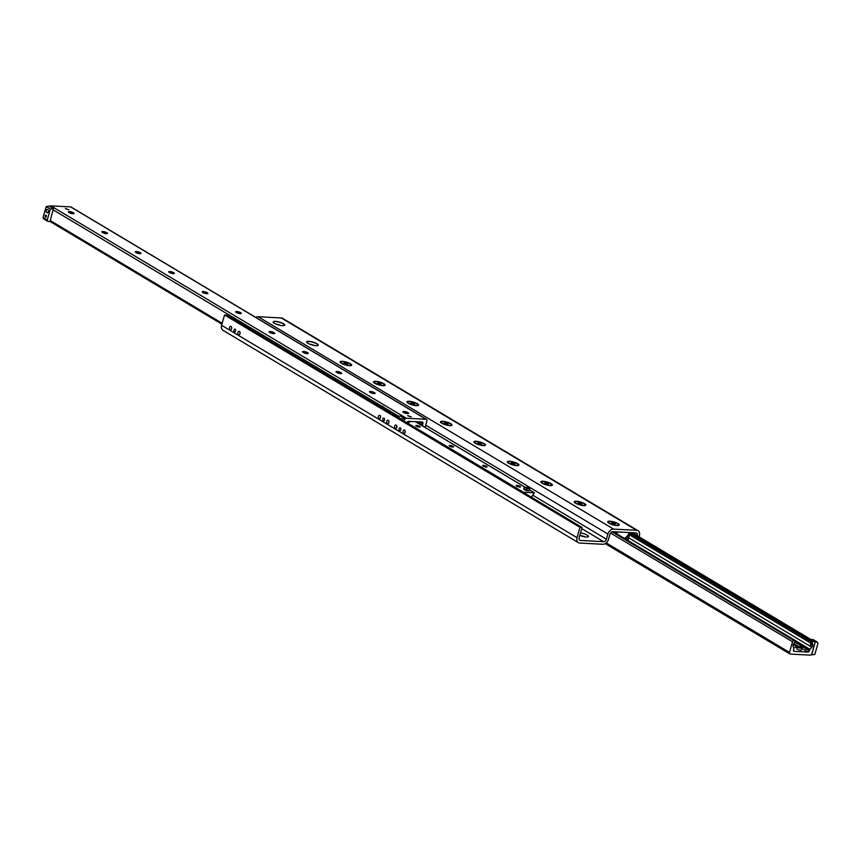 <?xml version="1.0" encoding="UTF-8"?>
<svg xmlns="http://www.w3.org/2000/svg" width="861" height="861" viewBox="0 0 861 861"><rect width="100%" height="100%" fill="white"/><g stroke="black" fill="none" stroke-linecap="round" stroke-linejoin="round"><path stroke-width="1.29" d="M585.146 536.898A5.887 1.453 15.9 0 0 579.797 535.359A5.887 1.453 -164.1 0 0 586.309 537.016A5.887 1.453 -164.1 0 0 588.418 536.511A5.887 1.453 -164.1 0 0 580.497 532.905M306.774 342.366A5.887 1.453 -164.1 0 1 306.731 342.032A5.887 1.453 -164.1 0 1 312.791 342.237A5.887 1.453 -164.1 0 1 318.053 345.25A5.887 1.453 -164.1 0 1 317.838 345.519M314.426 345.498A5.887 1.453 15.9 0 0 309.691 344.142M273.324 322.369A5.887 1.453 -164.1 0 1 273.281 322.036A5.887 1.453 -164.1 0 1 279.341 322.251A5.887 1.453 -164.1 0 1 284.604 325.264A5.887 1.453 -164.1 0 1 284.388 325.523M280.977 325.512A5.887 1.453 15.9 0 0 276.241 324.156M380.551 416.347A1.733 1.141 -87 0 0 380.476 417.746A1.733 1.141 93 0 1 380.508 416.476A1.733 1.141 93 0 1 380.551 416.347M379.927 415.379A1.733 1.141 93 0 1 380.573 417.337A1.733 1.141 93 0 1 379.378 418.715A1.733 1.141 93 0 1 379.012 418.607A1.733 1.141 93 0 1 378.366 416.649A1.733 1.141 93 0 1 379.561 415.26A1.733 1.141 93 0 1 379.927 415.379M388.914 421.341A1.733 1.141 -87 0 0 388.838 422.74A1.733 1.141 93 0 1 388.871 421.47A1.733 1.141 93 0 1 388.914 421.341M388.289 420.372A1.733 1.141 93 0 1 388.935 422.331A1.733 1.141 93 0 1 387.741 423.72A1.733 1.141 93 0 1 387.375 423.601A1.733 1.141 93 0 1 386.729 421.642A1.733 1.141 93 0 1 387.924 420.254A1.733 1.141 93 0 1 388.289 420.372M384.028 418.155A1.431 0.947 93 0 1 383.274 420.825A1.431 0.947 93 0 1 384.028 418.155M396.856 426.087A1.733 1.141 -87 0 0 396.781 427.486M396.232 425.119A1.733 1.141 93 0 1 396.889 427.078A1.733 1.141 93 0 1 395.683 428.466A1.733 1.141 93 0 1 395.317 428.347A1.733 1.141 93 0 1 394.672 426.389A1.733 1.141 93 0 1 395.866 425A1.733 1.141 93 0 1 396.232 425.119M405.219 431.081A1.733 1.141 -87 0 0 405.144 432.48M404.595 430.123A1.733 1.141 93 0 1 405.251 432.082A1.733 1.141 93 0 1 404.046 433.46A1.733 1.141 93 0 1 403.68 433.341A1.733 1.141 93 0 1 403.034 431.383A1.733 1.141 93 0 1 404.229 430.005A1.733 1.141 93 0 1 404.595 430.123M400.343 427.895A1.431 0.947 93 0 1 399.579 430.565A1.431 0.947 93 0 1 400.343 427.895M231.684 327.395A1.733 1.141 -87 0 0 231.609 328.794A1.733 1.141 93 0 1 231.641 327.524A1.733 1.141 93 0 1 231.684 327.395M231.071 326.427A1.733 1.141 93 0 1 231.717 328.396A1.733 1.141 93 0 1 230.511 329.774A1.733 1.141 93 0 1 230.145 329.655A1.733 1.141 93 0 1 229.5 327.697A1.733 1.141 93 0 1 230.694 326.319A1.733 1.141 93 0 1 231.071 326.427M240.047 332.4A1.733 1.141 -87 0 0 239.971 333.799A1.733 1.141 93 0 1 240.004 332.529A1.733 1.141 93 0 1 240.047 332.4M239.433 331.431A1.733 1.141 93 0 1 240.079 333.39A1.733 1.141 93 0 1 238.874 334.768A1.733 1.141 93 0 1 238.508 334.66A1.733 1.141 93 0 1 237.862 332.69A1.733 1.141 93 0 1 239.057 331.313A1.733 1.141 93 0 1 239.433 331.431M235.171 329.214A1.431 0.947 93 0 1 234.407 331.872A1.431 0.947 93 0 1 235.171 329.214M617.143 525.576A6.027 1.496 -164.1 0 1 607.791 522.175A6.027 1.496 -164.1 0 1 613.915 521.97A6.027 1.496 -164.1 0 1 618.994 525.361A6.027 1.496 -164.1 0 1 617.143 525.576M584.759 536.844A6.027 1.496 15.9 0 0 580.023 535.488M583.683 505.59A6.027 1.496 -164.1 0 1 574.341 502.189A6.027 1.496 -164.1 0 1 580.454 501.985A6.027 1.496 -164.1 0 1 585.545 505.375A6.027 1.496 -164.1 0 1 583.683 505.59M550.233 485.604A6.027 1.496 -164.1 0 1 540.891 482.192A6.027 1.496 -164.1 0 1 547.004 481.988A6.027 1.496 -164.1 0 1 552.095 485.389A6.027 1.496 -164.1 0 1 550.233 485.604M516.783 465.607A6.027 1.496 -164.1 0 1 507.441 462.206A6.027 1.496 -164.1 0 1 513.554 462.002A6.027 1.496 -164.1 0 1 518.645 465.403A6.027 1.496 -164.1 0 1 516.783 465.607M483.333 445.621A6.027 1.496 -164.1 0 1 473.98 442.22A6.027 1.496 -164.1 0 1 480.104 442.016A6.027 1.496 -164.1 0 1 485.184 445.417A6.027 1.496 -164.1 0 1 483.333 445.621M449.872 425.635A6.027 1.496 -164.1 0 1 440.531 422.234A6.027 1.496 -164.1 0 1 446.644 422.03A6.027 1.496 -164.1 0 1 451.734 425.42A6.027 1.496 -164.1 0 1 449.872 425.635M416.423 405.649A6.027 1.496 -164.1 0 1 407.081 402.248A6.027 1.496 -164.1 0 1 413.194 402.044A6.027 1.496 -164.1 0 1 418.285 405.434A6.027 1.496 -164.1 0 1 416.423 405.649M382.973 385.663A6.027 1.496 -164.1 0 1 373.631 382.262A6.027 1.496 -164.1 0 1 379.744 382.058A6.027 1.496 -164.1 0 1 384.835 385.448A6.027 1.496 -164.1 0 1 382.973 385.663M349.523 365.677A6.027 1.496 -164.1 0 1 340.181 362.266A6.027 1.496 -164.1 0 1 346.294 362.061A6.027 1.496 -164.1 0 1 351.385 365.462A6.027 1.496 -164.1 0 1 349.523 365.677M316.073 345.681A6.027 1.496 -164.1 0 1 306.72 342.28A6.027 1.496 -164.1 0 1 312.834 342.075A6.027 1.496 -164.1 0 1 317.924 345.476A6.027 1.496 -164.1 0 1 316.073 345.681M282.612 325.695A6.027 1.496 -164.1 0 1 273.271 322.294A6.027 1.496 -164.1 0 1 279.384 322.089A6.027 1.496 -164.1 0 1 284.474 325.49A6.027 1.496 -164.1 0 1 282.612 325.695M637.269 535.746L637.323 535.585A2.766 1.97 120.9 0 0 636.656 533.099A2.766 1.97 120.9 0 0 635.967 532.894L612.806 531.689A2.766 1.97 120.9 0 0 609.986 534.154L608.523 539.32A5.543 3.939 -59.1 0 1 602.883 544.27L579.722 543.054A5.543 3.939 -59.1 0 1 578.355 542.645A5.543 3.939 -59.1 0 1 577.031 537.673L579.97 527.352L582.058 527.459L579.109 537.781A2.766 1.97 120.9 0 0 579.776 540.277A2.766 1.97 120.9 0 0 580.454 540.471L603.626 541.687A2.766 1.97 120.9 0 0 606.435 539.212L607.909 534.046A5.543 3.939 -59.1 0 1 613.549 529.106L636.709 530.311A5.543 3.939 -59.1 0 1 638.076 530.72A5.543 3.939 -59.1 0 1 639.4 535.693L639.077 536.823M582.058 527.459L226.626 315.094L224.538 314.986L221.6 325.307A5.543 3.939 120.9 0 0 222.924 330.28L578.355 542.645M224.538 314.986L579.97 527.352M638.076 530.72L282.645 318.355A5.543 3.939 120.9 0 0 281.278 317.946L258.117 316.73A5.543 3.939 120.9 0 0 255.739 317.365M423.063 426.238L422.697 424.893A1.388 0.979 -59.1 0 1 422.719 424.15L422.934 423.364A1.388 0.979 120.9 0 0 422.267 422.019L408.469 421.309A1.388 0.979 120.9 0 0 407.059 422.536L406.973 422.848A2.077 1.474 120.9 0 1 408.771 421.782L408.663 423.085L409.029 421.793M68.503 209.74L65.361 208.459L68.503 209.74M410.88 416.864L407.737 415.594L410.88 416.864M402.905 411.773A2.938 0.732 -164.1 0 1 403.023 411.687A2.938 0.732 -164.1 0 1 403.927 411.58A2.938 0.732 -164.1 0 1 408.491 413.248A2.938 0.732 -164.1 0 1 408.544 413.377M407.522 413.581A2.938 0.732 -164.1 0 1 404.422 412.839A2.938 0.732 -164.1 0 1 402.916 411.709A2.938 0.732 -164.1 0 1 405.94 411.816A2.938 0.732 -164.1 0 1 408.577 413.323A2.938 0.732 -164.1 0 1 407.522 413.581M369.455 391.787A2.938 0.732 -164.1 0 1 369.563 391.701A2.938 0.732 -164.1 0 1 370.478 391.594A2.938 0.732 -164.1 0 1 375.041 393.251A2.938 0.732 -164.1 0 1 375.084 393.391M374.061 393.585A2.938 0.732 -164.1 0 1 370.973 392.842A2.938 0.732 -164.1 0 1 369.455 391.723A2.938 0.732 -164.1 0 1 372.49 391.83A2.938 0.732 -164.1 0 1 375.116 393.337A2.938 0.732 -164.1 0 1 374.061 393.585M335.994 371.801A2.938 0.732 -164.1 0 1 336.113 371.704A2.938 0.732 -164.1 0 1 337.028 371.608A2.938 0.732 -164.1 0 1 341.591 373.265A2.938 0.732 -164.1 0 1 341.634 373.405M340.612 373.599A2.938 0.732 -164.1 0 1 337.523 372.856A2.938 0.732 -164.1 0 1 336.005 371.737A2.938 0.732 -164.1 0 1 339.04 371.834A2.938 0.732 -164.1 0 1 341.666 373.34A2.938 0.732 -164.1 0 1 340.612 373.599M302.545 351.815A2.938 0.732 -164.1 0 1 302.663 351.719A2.938 0.732 -164.1 0 1 303.567 351.622A2.938 0.732 -164.1 0 1 308.13 353.279A2.938 0.732 -164.1 0 1 308.184 353.419M307.162 353.613A2.938 0.732 -164.1 0 1 304.073 352.87A2.938 0.732 -164.1 0 1 302.555 351.74A2.938 0.732 -164.1 0 1 305.58 351.848A2.938 0.732 -164.1 0 1 308.216 353.354A2.938 0.732 -164.1 0 1 307.162 353.613M269.095 331.829A2.938 0.732 -164.1 0 1 269.213 331.733A2.938 0.732 -164.1 0 1 270.117 331.625A2.938 0.732 -164.1 0 1 274.681 333.293A2.938 0.732 -164.1 0 1 274.734 333.433M273.712 333.627A2.938 0.732 -164.1 0 1 270.612 332.884A2.938 0.732 -164.1 0 1 269.106 331.754A2.938 0.732 -164.1 0 1 272.13 331.862A2.938 0.732 -164.1 0 1 274.767 333.368A2.938 0.732 -164.1 0 1 273.712 333.627M235.645 311.833A2.938 0.732 -164.1 0 1 235.753 311.747A2.938 0.732 -164.1 0 1 236.667 311.639A2.938 0.732 -164.1 0 1 241.231 313.307A2.938 0.732 -164.1 0 1 241.284 313.447M240.262 313.641A2.938 0.732 -164.1 0 1 237.162 312.898A2.938 0.732 -164.1 0 1 235.645 311.768A2.938 0.732 -164.1 0 1 238.68 311.876A2.938 0.732 -164.1 0 1 241.306 313.382A2.938 0.732 -164.1 0 1 240.262 313.641M202.195 291.847A2.938 0.732 -164.1 0 1 202.303 291.761A2.938 0.732 -164.1 0 1 203.218 291.653A2.938 0.732 -164.1 0 1 207.781 293.321A2.938 0.732 -164.1 0 1 207.824 293.45M206.801 293.644A2.938 0.732 -164.1 0 1 203.713 292.901A2.938 0.732 -164.1 0 1 202.195 291.782A2.938 0.732 -164.1 0 1 205.23 291.89A2.938 0.732 -164.1 0 1 207.856 293.397A2.938 0.732 -164.1 0 1 206.801 293.644M168.734 271.861A2.938 0.732 -164.1 0 1 168.853 271.775A2.938 0.732 -164.1 0 1 169.757 271.667A2.938 0.732 -164.1 0 1 174.331 273.324A2.938 0.732 -164.1 0 1 174.374 273.464M173.352 273.658A2.938 0.732 -164.1 0 1 170.263 272.915A2.938 0.732 -164.1 0 1 168.745 271.796A2.938 0.732 -164.1 0 1 171.769 271.904A2.938 0.732 -164.1 0 1 174.406 273.411A2.938 0.732 -164.1 0 1 173.352 273.658M135.285 251.875A2.938 0.732 -164.1 0 1 135.403 251.778A2.938 0.732 -164.1 0 1 136.307 251.681A2.938 0.732 -164.1 0 1 140.87 253.338A2.938 0.732 -164.1 0 1 140.924 253.478M139.902 253.672A2.938 0.732 -164.1 0 1 136.802 252.93A2.938 0.732 -164.1 0 1 135.295 251.81A2.938 0.732 -164.1 0 1 138.32 251.907A2.938 0.732 -164.1 0 1 140.956 253.414A2.938 0.732 -164.1 0 1 139.902 253.672M101.835 231.889A2.938 0.732 -164.1 0 1 101.953 231.792A2.938 0.732 -164.1 0 1 102.857 231.695A2.938 0.732 -164.1 0 1 107.421 233.353A2.938 0.732 -164.1 0 1 107.474 233.492M106.452 233.686A2.938 0.732 -164.1 0 1 103.352 232.944A2.938 0.732 -164.1 0 1 101.846 231.813A2.938 0.732 -164.1 0 1 104.87 231.921A2.938 0.732 -164.1 0 1 107.507 233.428A2.938 0.732 -164.1 0 1 106.452 233.686M68.385 211.903A2.938 0.732 -164.1 0 1 68.493 211.806A2.938 0.732 -164.1 0 1 69.407 211.698A2.938 0.732 -164.1 0 1 73.971 213.367A2.938 0.732 -164.1 0 1 74.014 213.506M72.991 213.7A2.938 0.732 -164.1 0 1 69.902 212.958A2.938 0.732 -164.1 0 1 68.385 211.828A2.938 0.732 -164.1 0 1 71.42 211.935A2.938 0.732 -164.1 0 1 74.046 213.442A2.938 0.732 -164.1 0 1 72.991 213.7M404.648 418.489L400.214 415.971L404.648 418.489L404.153 421.169L404.541 419.791A1.733 1.227 -59.1 0 1 406.306 418.242L426.087 419.275A1.733 1.227 -59.1 0 1 426.927 420.954L425.076 427.443M71.398 207.35A1.733 1.227 120.9 0 0 70.656 206.909L50.874 205.876A1.733 1.227 120.9 0 0 49.712 206.403M806.144 649.248L806.23 648.957A1.733 1.141 93 0 1 806.585 648.258L807.564 647.859L808.414 649.355A1.733 1.141 93 0 1 808.318 650.206L806.144 649.248M807.962 652.068A1.388 0.979 120.9 0 0 809.372 650.83L809.588 650.055A1.388 0.979 -59.1 0 1 809.986 649.323L811.826 647.224A2.766 1.97 120.9 0 0 812.676 644.265L812.149 642.36L812.762 641.51L814.248 641.585A1.388 0.979 -59.1 0 1 814.915 642.93L811.891 653.585A1.733 1.227 -59.1 0 1 810.126 655.124L790.344 654.091A1.733 1.227 -59.1 0 1 789.505 652.412L792.54 641.768A1.388 0.979 -59.1 0 1 793.95 640.53L795.575 640.649L793.971 643.285A2.766 1.97 120.9 0 0 793.132 646.245L793.734 648.473A1.388 0.979 -59.1 0 1 793.713 649.226L793.498 650.001A1.388 0.979 120.9 0 0 794.165 651.346L807.962 652.068L801.978 648.494M810.61 643.145L811.46 644.792L810.19 645.954L810.61 643.145M811.223 643.802A1.453 0.958 -87 0 0 811.202 645.449M793.164 644.781A5.919 1.464 -164.1 0 1 796.016 647.386A5.919 1.464 -164.1 0 1 793.476 647.537M528.503 490.512L524.51 489.371M520.066 486.293A2.303 0.57 -164.1 0 1 520.55 486.842A2.303 0.57 -164.1 0 1 518.182 486.756A2.303 0.57 -164.1 0 1 516.116 485.582A2.303 0.57 -164.1 0 1 517.676 485.464A2.303 0.57 -164.1 0 1 520.066 486.293M486.616 466.307A2.303 0.57 -164.1 0 1 487.1 466.856A2.303 0.57 -164.1 0 1 484.721 466.77A2.303 0.57 -164.1 0 1 482.666 465.586A2.303 0.57 -164.1 0 1 484.216 465.478A2.303 0.57 -164.1 0 1 486.616 466.307M453.155 446.321A2.303 0.57 -164.1 0 1 453.639 446.859A2.303 0.57 -164.1 0 1 451.272 446.784A2.303 0.57 -164.1 0 1 449.216 445.6A2.303 0.57 -164.1 0 1 450.766 445.492A2.303 0.57 -164.1 0 1 453.155 446.321M419.705 426.335A2.303 0.57 -164.1 0 1 420.19 426.873A2.303 0.57 -164.1 0 1 417.822 426.787A2.303 0.57 -164.1 0 1 415.766 425.614A2.303 0.57 -164.1 0 1 417.316 425.506A2.303 0.57 -164.1 0 1 419.705 426.335M523.068 492.212L534.455 492.793L531.463 497.141L532.313 497.744M616.691 533.766L617.703 531.937L628.853 532.561L628.541 534.52L625.592 537.877L626.808 539.804M398.073 415.981L383.758 407.425L380.906 407.275M383.705 407.425L382.779 406.392L379.658 406.231L380.627 407.113M383.823 407.016L380.702 406.855M811.363 645.19A1.119 0.743 93 0 1 811.353 644.082M817.272 642.069L815.195 641.962L811.783 654.887L814.829 654.392L817.95 643.415L817.272 642.069L813.096 639.572L810.987 639.54M815.195 641.962L811.008 639.465M45.579 217.295A1.119 0.743 93 0 1 45.934 215.132A1.119 0.743 93 0 1 45.579 217.295M46.892 212.667A1.7 1.119 93 0 1 46.257 210.751A1.7 1.119 93 0 1 47.43 209.395A1.7 1.119 93 0 1 48.464 211.149A1.7 1.119 93 0 1 47.258 212.785A1.7 1.119 93 0 1 46.892 212.667M43.05 217.585L43.728 218.931L47.904 221.428L49.992 221.535L53.404 208.61L49.217 206.113L46.171 206.608L43.05 217.585L47.237 220.082L47.904 221.428M53.404 208.61L48.959 206.102M53.145 208.599L50.358 209.105L46.171 206.608M50.358 209.105L47.237 220.082M400.214 415.971L397.265 417.047M404.39 418.468L401.603 418.984L396.394 416.53M401.603 418.984L401.441 419.544M398.858 416.218L395.371 415.841L396.415 416.466M802.108 648.053L801.559 649.99A2.422 0.603 -164.1 0 1 800.687 650.206A2.422 0.603 -164.1 0 1 798.136 649.592A2.422 0.603 -164.1 0 1 796.888 648.667L797.447 646.729A2.422 0.603 -164.1 0 1 799.944 646.815A2.422 0.603 -164.1 0 1 802.108 648.053A2.422 0.603 -164.1 0 1 801.236 648.268A2.422 0.603 -164.1 0 1 798.696 647.655A2.422 0.603 -164.1 0 1 797.447 646.729M407.996 415.895L411.214 416.821M409.072 421.772A2.422 0.603 15.9 0 0 410.622 421.642L410.686 421.416M65.619 208.771L68.837 209.686M615.615 533.12L615.271 531.818M614.237 531.764L614.399 532.399M627.099 539.987L628.734 534.218L629.778 534.272L629.326 532.55M628.003 540.525L629.778 534.272M419.178 423.408L420.114 423.677L420.48 422.396L419.544 422.116L419.178 423.408L416.347 421.718M421.503 425.302L421.75 424.419A2.077 1.474 120.9 0 0 421.255 422.557A2.077 1.474 120.9 0 0 420.738 422.407L420.48 422.396M407.856 423.375L408.663 423.085M420.599 424.764L420.114 423.677M529.87 488.833L529.321 490.77L526.2 490.609L523.692 489.113L524.241 487.175L527.362 487.337L529.87 488.833L526.749 488.671L524.241 487.175M526.2 490.609L526.749 488.671M250.691 327.621L246.526 326.825L250.691 327.621L250.239 329.203M249.087 326.965L234.892 318.484L232.05 318.333M234.849 318.473L233.88 317.569L230.759 317.408L231.77 318.161M234.924 318.193L231.803 318.032M633.179 533.303L633.352 532.755M614.84 524.037L615.002 523.477L615.292 524.069L611.999 523.327L611.708 522.735L613.204 522.821L612.957 523.682M613.204 522.821L615.002 523.477M610.309 521.497A5.274 1.302 -164.1 0 1 615.863 522.831A5.274 1.302 -164.1 0 1 618.575 524.844A5.274 1.302 -164.1 0 1 613.14 524.661A5.274 1.302 -164.1 0 1 608.426 521.96A5.274 1.302 -164.1 0 1 610.309 521.497M581.39 504.051L581.552 503.491L581.842 504.083L578.549 503.341L578.248 502.749L579.754 502.824L579.507 503.696M579.754 502.824L581.552 503.491M576.859 501.511A5.274 1.302 -164.1 0 1 582.413 502.846A5.274 1.302 -164.1 0 1 585.125 504.858A5.274 1.302 -164.1 0 1 579.69 504.675A5.274 1.302 -164.1 0 1 574.976 501.974A5.274 1.302 -164.1 0 1 576.859 501.511M547.94 484.065L548.102 483.505L548.392 484.086L546.886 484.011L545.088 483.344L544.798 482.763L546.304 482.838L546.057 483.699M546.304 482.838L548.102 483.505M543.409 481.525A5.274 1.302 -164.1 0 1 548.952 482.849A5.274 1.302 -164.1 0 1 551.675 484.872A5.274 1.302 -164.1 0 1 546.24 484.678A5.274 1.302 -164.1 0 1 541.526 481.977A5.274 1.302 -164.1 0 1 543.409 481.525M514.491 464.079L514.641 463.519L514.943 464.101L513.436 464.025L511.638 463.358L511.348 462.777L512.855 462.852L512.607 463.713M512.855 462.852L514.641 463.519M509.96 461.539A5.274 1.302 -164.1 0 1 515.502 462.863A5.274 1.302 -164.1 0 1 518.214 464.886A5.274 1.302 -164.1 0 1 512.79 464.692A5.274 1.302 -164.1 0 1 508.065 461.991A5.274 1.302 -164.1 0 1 509.96 461.539M481.03 444.093L481.191 443.533L481.493 444.115L479.986 444.039L478.189 443.372L477.898 442.791L479.394 442.866L479.146 443.727M479.394 442.866L481.191 443.533M476.51 441.542A5.274 1.302 -164.1 0 1 482.052 442.877A5.274 1.302 -164.1 0 1 484.765 444.9A5.274 1.302 -164.1 0 1 479.329 444.706A5.274 1.302 -164.1 0 1 474.615 442.005A5.274 1.302 -164.1 0 1 476.51 441.542M447.58 424.107L447.742 423.537L448.032 424.129L444.739 423.386L444.437 422.794L445.944 422.88L445.697 423.741M445.944 422.88L447.742 423.537M443.049 421.556A5.274 1.302 -164.1 0 1 448.603 422.891A5.274 1.302 -164.1 0 1 451.315 424.904A5.274 1.302 -164.1 0 1 445.88 424.721A5.274 1.302 -164.1 0 1 441.166 422.019A5.274 1.302 -164.1 0 1 443.049 421.556M414.13 404.11L414.292 403.551L414.582 404.143L411.289 403.4L410.988 402.808L412.494 402.894L412.247 403.755M412.494 402.894L414.292 403.551M409.599 401.57A5.274 1.302 -164.1 0 1 415.142 402.905A5.274 1.302 -164.1 0 1 417.865 404.918A5.274 1.302 -164.1 0 1 412.43 404.735A5.274 1.302 -164.1 0 1 407.716 402.033A5.274 1.302 -164.1 0 1 409.599 401.57M380.68 384.124L380.842 383.565L381.132 384.146L377.828 383.414L377.538 382.822L379.044 382.897L378.797 383.769M379.044 382.897L380.842 383.565M376.149 381.584A5.274 1.302 -164.1 0 1 381.692 382.919A5.274 1.302 -164.1 0 1 384.415 384.932A5.274 1.302 -164.1 0 1 378.98 384.738A5.274 1.302 -164.1 0 1 374.255 382.036A5.274 1.302 -164.1 0 1 376.149 381.584M347.22 364.138L347.381 363.579L347.683 364.16L346.176 364.085L344.378 363.417L344.088 362.836L345.584 362.911L345.347 363.772M345.584 362.911L347.381 363.579M342.7 361.598A5.274 1.302 -164.1 0 1 348.242 362.922A5.274 1.302 -164.1 0 1 350.954 364.946A5.274 1.302 -164.1 0 1 345.519 364.752A5.274 1.302 -164.1 0 1 340.805 362.05A5.274 1.302 -164.1 0 1 342.7 361.598M416.864 426.464A2.239 0.549 -164.1 0 1 418.812 427.013M450.314 446.45A2.239 0.549 -164.1 0 1 452.262 446.999M483.774 466.436A2.239 0.549 -164.1 0 1 485.712 466.985M517.224 486.422A2.239 0.549 -164.1 0 1 519.161 486.982M633.233 533.142L637.323 535.585M221.6 325.307L577.031 537.673M579.27 539.761L580.454 540.471M581.724 528.6L603.626 541.687M533.034 495.355L606.435 539.212M425.721 425.194L607.909 534.046M258.117 316.73L613.549 529.106M281.278 317.946L636.709 530.311M50.874 205.876L406.306 418.242M53.221 209.869L233.428 317.548M234.87 318.409L249.195 326.965M250.626 327.826L382.058 406.349M383.726 407.35L398.18 415.981M70.656 206.909L426.087 419.275M421.772 424.344L422.697 424.893M421.836 423.623L422.719 424.15M420.534 421.933L422.934 423.364M50.261 220.567L222.181 323.284M794.918 642.198L806.23 648.957M808.318 650.206L809.372 650.83M793.745 643.576L798.75 646.557M795.693 640.788L807.543 647.859M808.253 648.29L809.986 649.323M628.767 537.845L811.826 647.224M808.414 649.355L809.588 650.055M606.252 542.914L789.505 652.412M610.535 533.024L792.54 641.768M612.01 531.818L793.95 640.53M613.172 531.7L795.424 640.606M793.573 650.991L794.165 651.346M793.498 650.841L794.359 651.357L793.498 650.83M793.465 650.722L794.66 651.433M793.444 650.593L794.746 651.379M795.446 641.606L806.585 648.258M629.606 534.875L812.676 644.265M629.509 533.217L812.149 642.36M630.5 532.615L812.762 641.51M631.985 532.69L814.248 641.585M407.963 423.257L523.294 492.169M415.325 421.664L525.027 487.218M529.569 489.92L534.283 492.74M615.54 532.819L616.724 533.529M615.798 531.84L616.993 532.561M420.738 422.407L419.899 421.901M408.082 421.363L408.771 421.782M420.717 424.365L416.261 421.707M71.086 207.038L426.518 419.404M50.013 221.46L221.923 324.177M605.261 543.635L789.914 653.962M613.247 531.711L795.575 640.649M632.178 532.701L814.592 641.693M415.411 421.664L525.124 487.218M529.58 489.877L534.455 492.793M531.269 496.743L532.066 497.217M625.398 537.49L626.195 537.953M421.255 422.557L420.179 421.912M608.426 521.96L608.232 522.649M618.575 524.844L618.381 525.544M574.976 501.974L574.771 502.663M585.125 504.858L584.931 505.547M541.526 481.977L541.321 482.677M551.675 484.872L551.47 485.561M508.065 461.991L507.872 462.68M518.214 464.886L518.021 465.575M474.615 442.005L474.422 442.694M484.765 444.9L484.571 445.589M441.166 422.019L440.972 422.708M451.315 424.904L451.121 425.603M407.716 402.033L407.511 402.722M417.865 404.918L417.66 405.617M374.255 382.036L374.061 382.736M384.415 384.932L384.21 385.62M340.805 362.05L340.612 362.75M350.954 364.946L350.761 365.634"/></g></svg>
